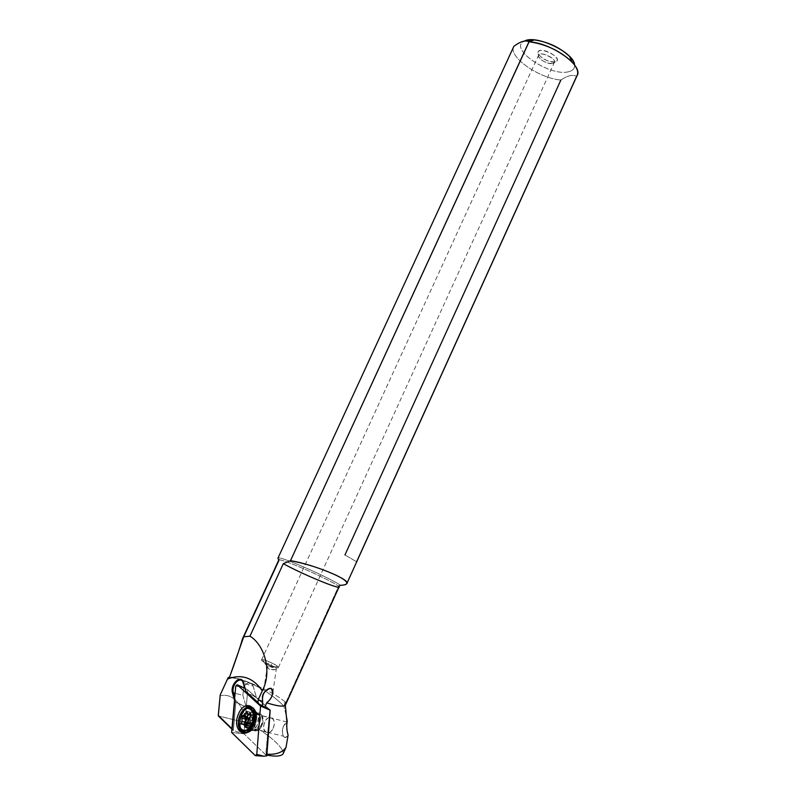 <?xml version="1.0" encoding="UTF-8"?>
<svg xmlns="http://www.w3.org/2000/svg" width="796" height="796" viewBox="0 0 796 796"><rect width="100%" height="100%" fill="white"/><g stroke="black" fill="none" stroke-linecap="round" stroke-linejoin="round"><path stroke-width="0.6" stroke-dasharray="3.98 2.98" d="M246.939 716.788C248.581 713.415 250.65 711.495 253.158 711.027C250.65 711.495 248.581 713.415 246.939 716.788C244.73 722.619 245.138 727.017 248.163 729.992C245.138 727.017 244.73 722.619 246.939 716.788M244.8 732.549L245.934 732.728L245.039 732.549L250.063 730.738C252.929 730.818 255.337 728.887 257.297 724.947L258.541 716.271C257.934 713.286 256.571 711.544 254.451 711.057C256.571 711.544 257.934 713.286 258.541 716.271C258.73 724.728 255.914 729.544 250.063 730.738L249.267 730.559L250.063 730.738L249.775 730.091M249.695 717.713L253.974 712.888L249.695 717.713C247.874 722.28 247.984 726.042 250.024 729.007C247.984 726.042 247.874 722.28 249.695 717.713M254.869 712.569L258.859 713.922C264.093 719.574 255.705 734.977 250.412 729.415C253.536 731.524 256.451 730.111 259.158 725.156C260.959 720.609 260.859 716.868 258.859 713.922L254.869 712.569M261.804 725.813C263.605 721.275 263.496 717.534 261.486 714.589C256.402 707.873 247.148 723.683 252.67 729.643C255.824 732.32 258.869 731.046 261.804 725.813C266.58 715.365 256.959 708.012 252.332 718.38C247.546 728.638 257.058 736.3 261.804 725.813M255.327 755.673L263.605 756.2M269.784 709.793L247.725 689.824L246.412 705.485L247.725 689.824L245.078 688.431L247.725 689.824L269.784 709.793L266.053 754.12L266.929 754.2L265.725 754.837L269.784 709.793L256.362 697.157L246.223 692.42L256.362 697.157L254.133 696.56L256.093 697.395L269.784 709.793M244.034 687.883L235.755 686.033L244.034 687.883M246.163 708.36L244.153 732.34L246.163 708.36M244.123 732.628L244.024 733.862L266.799 755.882L244.024 733.862L233.367 730.609L235.905 701.933L233.367 730.609L231.905 729.186L233.367 730.609L244.024 733.862L265.725 754.837L266.859 755.086L265.725 754.837L244.024 733.862L231.616 732.419L244.024 733.862L244.123 732.628M261.486 714.589L258.859 713.922L258.541 716.271L256.869 714.062L255.257 725.265C252.72 730.36 249.616 732.847 245.934 732.728C249.616 732.847 252.72 730.36 255.257 725.265L256.869 714.062L254.511 709.117C257.347 713.325 257.476 718.688 254.879 725.216C252.034 730.837 248.621 733.315 244.651 732.638C248.621 733.315 252.034 730.837 254.879 725.216C257.476 718.688 257.347 713.325 254.511 709.117L250.979 707.027L253.367 708.818C256.203 713.027 256.322 718.4 253.735 724.937C256.322 718.4 256.203 713.027 253.367 708.818M246.382 708.281C240.044 712.161 237.228 725.793 241.825 730.768C237.228 725.793 240.044 712.161 246.382 708.281M246.004 732.429C249.118 731.653 251.695 729.156 253.735 724.937C251.695 729.156 249.118 731.653 246.004 732.429M256.869 714.062L253.556 708.151L256.869 714.062M247.725 708.052C241.337 710.997 237.745 724.42 241.894 730.071C237.745 724.42 241.337 710.997 247.725 708.052M344.957 554.961L356.618 561.767L344.957 554.961L356.618 561.767L344.957 554.961L560.872 80.048C538.544 78.217 507.669 56.436 513.878 46.307C507.669 56.436 538.544 78.217 560.872 80.048C567.528 75.54 572.772 74.307 576.632 76.336C572.772 74.307 567.528 75.54 560.872 80.048M356.618 561.767L577.02 75.71M285.605 704.709L285.127 702.699L283.893 706.211C269.924 691.316 243.835 677.207 228.104 677.734C243.835 677.207 269.924 691.316 283.893 706.211L286.391 716.4L283.893 706.211L285.127 702.699L285.854 702.57C276.113 693.197 242.352 677.824 229.606 676.958C242.352 677.824 276.113 693.197 285.854 702.57L338.708 586.135C326.44 578.175 285.694 560.086 279.685 559.966L278.988 557.936C285.306 558.115 327.952 577.08 340.648 585.309C326.479 576.095 277.426 554.812 277.943 558.175M568.851 71.66C550.265 77.272 507.41 48.188 524.465 41.064C507.41 48.188 550.265 77.272 568.851 71.66C572.951 70.605 574.861 68.386 574.573 65.023C574.861 68.386 572.951 70.605 568.851 71.66M243.835 706.002L234.979 701.903L234.502 700.162L234.979 701.903L232.541 729.295L233.367 730.599L232.541 729.295L234.979 701.903L235.905 701.933L234.721 697.644L235.915 701.923L243.835 706.002L246.332 706.331L243.835 706.002M287.356 722.081L287.276 721.504L287.356 722.081M231.954 728.718L232.541 729.295L231.954 728.718M285.854 702.57L338.708 586.135C324.967 577.19 277.933 556.832 278.69 560.235L279.685 559.966M247.944 723.206C241.168 702.162 231.925 693.018 220.213 695.774L218.303 715.903L247.944 723.206C266.551 732.33 285.207 748.429 283.018 754.011C285.207 748.429 266.551 732.33 247.944 723.206C241.168 702.162 231.925 693.018 220.213 695.774L218.303 715.903L247.944 723.206M283.336 736.171C284.689 737.932 286.281 737.564 288.112 735.066C282.769 743.832 279.177 726.151 287.087 722.211C282.52 726.191 281.267 730.847 283.336 736.171L253.138 728.828C255.038 730.758 257.188 730.499 259.586 728.081C262.78 723.534 263.257 719.305 261.008 715.395L260.372 714.768C255.038 710.559 248.352 725.206 253.705 729.385C259.038 733.753 265.814 718.858 260.372 714.768C255.486 710.5 248.551 723.962 253.138 728.828M278.988 557.936L277.983 558.086M555.27 61.809C548.036 63.799 532.643 52.705 539.907 50.665C547.18 48.536 562.822 59.949 555.27 61.809C548.036 61.969 542.365 59.302 538.255 53.8C535.002 43.929 565.737 58.307 555.329 61.79L555.27 61.809M552.882 63.451C546.812 63.571 542.056 61.332 538.603 56.725C535.887 48.496 561.618 60.536 552.931 63.431L552.882 63.451C548.185 64.983 536.484 58.158 538.584 55.093C540.345 50.864 556.921 58.615 554.344 62.456L552.882 63.451M277.744 666.531C274.829 663.645 261.595 658.202 261.566 659.894C260.61 661.575 278.292 669.595 278.371 667.516L277.744 666.531C272.789 663.028 267.665 660.72 262.372 659.625C256.103 659.645 282.739 671.734 277.884 666.66L277.744 666.531M273.058 666.889L265.357 663.426C262.252 663.466 275.506 669.486 273.118 666.958L273.058 666.889C268.909 664.272 266.242 663.257 265.048 663.834L273.157 667.506L273.058 666.889M253.078 685.963L256.362 697.157L253.078 685.963L243.616 683.346L253.078 685.963C250.929 681.495 248.054 681.575 244.432 686.182C247.098 682.421 249.636 681.674 252.053 683.933L253.078 685.963M242.88 695.356L243.636 687.704L242.88 695.356L246.073 706.579L242.88 695.356L235.109 693.286L242.88 695.356M269.366 669.257L267.187 667.466C266.819 665.028 276.501 665.993 276.421 668.391C275.645 669.973 273.287 670.262 269.366 669.257C266.003 666.57 267.635 665.685 274.262 666.61C277.585 669.307 275.953 670.182 269.366 669.257M249.864 712.32L246.979 711.435L250.233 712.271L250.839 714.251L247.586 713.425L250.839 714.251L251.247 716.46L253.098 717.912L251.247 716.46L249.864 712.32L248.949 714.32L249.864 712.32L247.029 711.604L250.193 712.181L251.307 714.539L251.247 716.46L250.74 712.679L251.108 716.002L250.113 716.868L251.108 716.002L249.864 712.32M273.157 728.3C274.71 724.36 274.6 721.116 272.829 718.559C268.342 712.718 260.312 726.42 265.177 731.604C267.954 733.932 270.62 732.837 273.157 728.3C277.297 719.256 268.839 712.828 264.829 721.823C260.69 730.728 269.058 737.394 273.157 728.3M255.387 723.902C256.969 719.912 256.889 716.629 255.138 714.052L256.292 716.907L255.108 714.072C256.889 716.629 256.969 719.912 255.387 723.902L251.317 728.28L255.387 723.902M265.177 731.604L247.387 727.275L249.476 728.539C242.064 727.912 247.656 709.117 254.033 713.117C249.138 710.032 243.148 722.768 247.387 727.275L250.332 728.529L247.387 727.275C243.148 722.768 249.138 710.032 254.043 713.126C247.656 709.117 242.064 727.912 249.476 728.539L244.581 730.887M249.496 708.331C242.481 706.758 236.014 723.355 241.447 729.106L243.596 730.658C235.258 728.231 241.069 706.51 249.496 708.331M272.829 718.559L255.138 714.052L256.292 716.907L255.297 723.892L251.357 728.24L255.297 723.892L256.292 716.907L255.208 715.485M244.302 724.509L242.243 724.012L244.302 724.509M245.914 724.698L241.218 724.161M244.432 724.967L241.158 724.171L244.432 724.967M245.138 724.867L246.054 724.728L245.138 724.867M248.432 726.012L246.362 725.166L247.695 726.052L246.103 725.654L247.695 726.052L250.083 724.519L248.312 723.236L250.223 724.987L253.029 722.36L253.476 717.853L253.029 722.36L250.451 724.469L248.302 728.061L245.307 727.335L248.302 728.061L247.695 726.052L250.083 724.519L249.785 727.086L248.342 728.141L247.695 726.052L246.332 725.156M245.228 727.395L248.342 728.141L250.531 725.464L249.695 725.763L248.67 728.012L250.223 724.987L249.795 727.076L248.67 728.012L245.397 727.216L248.67 728.012L249.695 725.763L246.422 724.957L249.695 725.763L251.665 723.912L248.402 723.106L251.665 723.912L252.611 723.514L252.65 722.41L252.431 723.753L253.307 723.673L250.034 722.867L252.431 723.753M252.969 721.166L253.934 723.206L253.307 723.673L253.805 723.554L253.029 722.36L253.805 723.554L253.029 722.36L253.934 723.206L251.665 723.912L249.695 725.763L250.471 725.574L250.451 724.469L250.531 725.464M250.999 714.519L254.252 715.345L254.551 716.639L254.252 715.345L252.491 715.544L254.123 715.296L250.969 714.5L254.123 715.296L253.476 717.853L254.551 716.639L253.476 717.853L254.123 715.296L253.237 717.992L253.536 723.166L250.272 722.35L253.536 723.166L252.929 721.156L249.665 720.34L252.929 721.156L253.237 717.992L249.974 717.176L253.237 718.37L254.551 716.639L254.262 715.753L251.009 714.927L254.262 715.753L253.237 717.992L253.815 718.251M252.67 715.604L253.098 717.912L252.491 715.544L250.909 715.146L252.213 715.156L250.839 714.251L252.213 715.156L248.959 714.33M253.367 721.325L252.889 721.892L253.496 721.564L252.929 721.156M252.67 729.643L250.641 729.156M552.931 63.431L555.329 61.79M538.603 56.725L538.255 53.8M278.371 667.516L554.344 62.456M261.566 659.894L538.584 55.093M273.118 666.958L277.884 666.66M265.357 663.426L262.372 659.625M273.157 667.506L270.341 662.889L265.048 663.834M252.053 683.933L242.601 681.306M286.908 721.992L261.008 715.395M272.839 692.411L276.421 668.391M262.62 697.037L267.187 667.466M246.939 711.355L250.193 712.181L251.307 714.539M241.447 729.106L240.511 728.887M252.611 723.514L250.471 725.574M253.785 718.181L253.496 721.564"/><path stroke-width="1.19" d="M253.158 711.027L254.451 711.057L253.158 711.027M249.267 730.559L248.163 729.992L249.267 730.559M253.974 712.888L254.869 712.569L253.974 712.888M263.605 756.2L256.073 755.702L263.605 756.2L256.78 754.329L260.561 706.082L270.192 710.171L266.799 755.882L270.192 710.171L260.561 706.082L237.148 684.739L235.755 686.033L231.616 732.419L255.327 755.673L256.78 754.329L260.561 706.082L237.148 684.739L235.755 686.033L231.616 732.419L255.307 755.653L256.78 754.329L263.605 756.2L266.799 755.882L263.605 756.2M244.034 687.883L237.148 684.739L244.034 687.883M246.412 705.485L246.163 708.36L246.412 705.485M253.476 725.246C261.068 708.609 245.964 697.147 238.671 713.514C231.059 729.683 245.884 741.922 253.476 725.246C261.068 708.609 245.964 697.147 238.671 713.514C231.059 729.683 245.884 741.922 253.476 725.246M250.979 707.027L246.382 708.281L250.979 707.027M244.8 732.549L240.671 730.489L246.004 732.429L240.671 730.489C232.81 721.912 246.143 699.147 253.367 708.818C246.143 699.147 232.81 721.912 240.671 730.489L243.447 732.509C246.481 733.395 249.745 730.877 253.257 724.947C257.138 713.186 254.441 711.873 253.367 708.818M253.556 708.151L247.725 708.052L253.556 708.151M241.894 730.071L245.039 732.549L241.894 730.071M285.854 702.57L285.127 702.699L285.346 705.186C283.456 706.977 277.217 706.181 266.64 702.798L264.969 707.286L258.61 703.704L246.223 692.43L258.61 703.704L246.223 692.43L242.601 681.306C238.979 676.252 231.168 686.023 233.387 692.818L235.109 693.286L232.531 693.057L234.502 700.162L232.531 693.057C229.736 684.202 241.188 673.545 243.556 682.859L246.223 692.43L243.556 682.859C241.188 673.545 229.736 684.202 232.531 693.057L233.387 692.818L234.721 697.644L233.387 692.818C230.79 684.6 241.417 674.7 243.616 683.346L246.083 691.674L258.043 702.56L258.212 699.724L262.262 690.858C253.158 677.585 241.576 673.655 227.497 679.068L228.104 677.734L229.606 676.958C235.487 661.128 239.765 648.432 242.452 638.88L278.839 560.623L277.943 558.175L513.878 46.307C520.365 41.462 525.4 39.939 528.992 41.76C551.797 42.994 584.005 66.128 577.02 75.71L346.937 583.349M339.046 586.96L285.605 704.709C284.47 707.087 278.142 706.45 266.64 702.798C270.192 700.122 272.252 696.659 272.839 692.411C272.789 683.058 261.456 692.052 262.421 698.321L262.63 701.405L258.212 699.724L262.63 701.405L262.461 705.913L262.63 701.405C261.894 694.371 264.68 689.973 270.998 688.232C273.904 693.216 272.451 698.072 266.64 702.798L264.969 707.286L258.61 703.704L258.043 702.56L258.212 699.724L262.262 690.858C272.202 672.431 265.138 645.407 249.964 636.163L283.316 563.677L290.48 560.692C306.361 563.687 321.733 568.613 336.608 575.468C348.708 581.518 350.051 584.801 340.648 585.309C344.081 585.159 346.131 584.612 346.797 583.667C351.633 580.095 312.888 564.065 290.48 560.692L529.091 41.77C545.658 44.088 559.887 50.735 571.767 61.73C577.408 67.779 579.03 72.655 576.632 76.336L356.618 561.767M524.465 41.064L534.216 39.919C547.976 41.82 559.777 47.342 569.628 56.486C572.593 59.6 574.244 62.446 574.573 65.023C574.513 52.745 536.007 34.308 524.465 41.064M287.127 722.052C286.212 723.574 286.998 732.708 288.112 735.066L286.033 747.335L283.018 754.011C280.67 756.369 275.287 756.727 266.859 755.086C275.287 756.727 280.67 756.369 283.018 754.011L286.033 747.335C282.51 752.489 276.142 754.777 266.929 754.2C276.142 754.777 282.51 752.489 286.033 747.335L288.112 735.066C286.898 731.226 286.52 727.126 286.978 722.758L286.908 721.992M246.332 706.331L246.163 708.36L246.332 706.331M264.969 707.286L269.784 709.793L264.969 707.286M287.276 721.504L286.391 716.4L287.276 721.504M220.233 694.848L228.104 677.734L229.606 676.958L243.725 636.82L278.839 560.623L277.943 558.175L513.878 46.307C520.365 41.462 525.4 39.939 528.992 41.76L290.48 560.692L283.316 563.677C302.729 574.413 340.449 589.985 339.106 586.821L338.708 586.135L340.648 585.309L338.708 586.135C345.175 591.796 304.599 575.448 283.316 563.677L249.964 636.163C265.138 645.407 272.202 672.431 262.262 690.858C253.158 677.585 241.576 673.655 227.497 679.068L220.233 694.848L218.273 715.385L231.954 728.718L218.303 715.903L231.905 729.186L218.303 715.903L220.233 694.848M249.964 636.163L243.725 636.82L249.964 636.163M243.636 687.704L244.432 686.182L243.636 687.704M344.957 554.961L560.872 80.048M254.332 713.306L255.108 714.072L254.332 713.306M250.332 728.529L251.317 728.28L250.332 728.529M251.944 724.032C257.974 710.828 245.984 701.654 240.153 714.699C234.104 727.594 245.924 737.265 251.944 724.032C254.213 718.31 254.103 713.604 251.626 709.913C245.307 701.455 233.646 721.385 240.511 728.887C244.432 732.24 248.243 730.619 251.944 724.032M245.596 713.733L241.785 716.33L242.054 721.465L241.029 723.713L242.78 723.932L244.422 725.246L245.019 727.265L248.402 723.106L250.034 722.867L249.974 717.176L251.009 714.927L249.238 714.718L247.586 713.425L246.979 711.435L243.636 715.574L246.889 716.4L242.024 715.823L242.054 721.465L245.317 722.27L242.054 721.465L241.039 724.121L242.78 723.932L246.103 725.654L244.422 725.246L245.069 727.355L248.402 723.106L250.034 722.867L249.974 717.176L251.009 714.927L245.596 713.733L246.939 711.355L247.586 713.425L248.85 714.559L245.596 713.733M252.879 724.26C255.148 718.539 255.038 713.843 252.551 710.151L249.496 708.331C251.984 708.818 253.586 710.798 254.302 714.291L252.879 724.26C250.252 729.375 247.158 731.504 243.596 730.658L244.581 730.887C247.855 731.007 250.621 728.788 252.879 724.26M249.974 728.559L251.357 728.24L249.974 728.559M248.85 714.559L246.889 716.4L248.68 718.569L250.113 716.868L248.312 718.629L248.312 723.236L247.476 724.201L248.233 723.057L245.088 724.499L248.103 722.599L245.317 722.27L248.103 722.599L248.451 719.087L242.372 718.32L245.636 719.136L244.382 724.32L245.636 719.136L248.451 719.087L245.049 717.146L245.277 716.639L242.024 715.823L246.889 716.4L248.68 718.569L241.785 716.33L245.049 717.146L245.636 719.136L245.277 716.639L246.889 716.4L248.85 714.559M242.243 724.012L241.029 723.713L242.243 724.012M246.054 724.728L242.78 723.932L246.342 725.136L246.054 724.728L247.357 724.3L246.054 724.728M244.432 724.967L245.138 724.867L244.432 724.967M250.909 715.146L249.238 714.718L250.909 715.146M248.312 718.629L245.277 716.639L248.312 718.629M249.307 714.738L250.561 715.893L249.307 714.738M249.775 730.091L250.024 729.007L250.641 729.156M534.216 39.919L529.091 41.77M569.628 56.486L571.767 61.73M285.346 705.186L286.978 722.758M242.452 638.88L278.68 560.255M262.421 698.321L262.62 697.037M252.551 710.151L251.626 709.913M255.208 715.485L254.302 714.291M246.332 725.156L243.088 724.36M245.914 724.698L247.039 724.539"/></g></svg>

